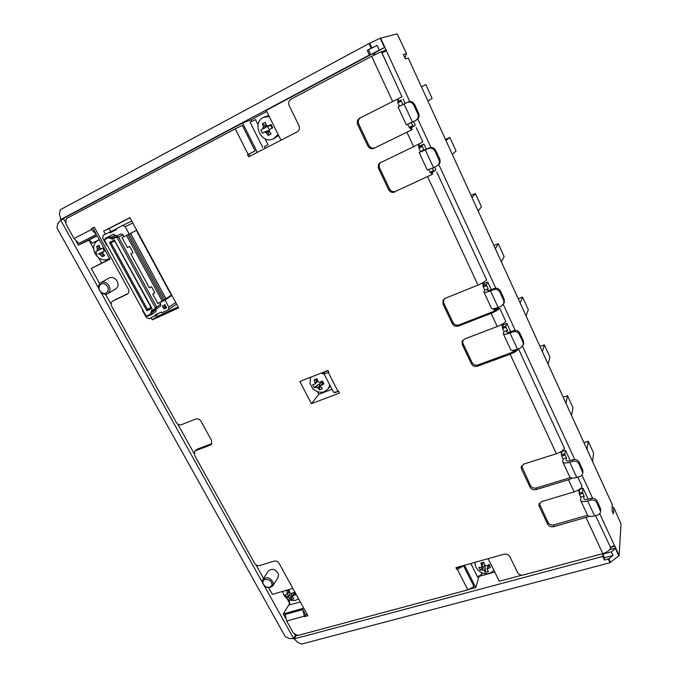 <?xml version="1.0" encoding="UTF-8"?>
<svg xmlns="http://www.w3.org/2000/svg" width="678" height="678" viewBox="0 0 678 678"><rect width="100%" height="100%" fill="white"/><g stroke="black" fill="none" stroke-linecap="round" stroke-linejoin="round"><path stroke-width="1.02" d="M273.285 582.792L272.937 585.69C268.895 589.055 265.378 588.021 262.378 582.605L262.75 579.631C266.818 576.334 270.327 577.393 273.285 582.792M277.963 577.571L278.556 574.317C275.641 568.978 272.175 567.944 268.157 571.223L262.996 579.258M263.047 583.283C263.979 588.504 273.115 588.682 271.776 583.436C270.836 578.181 261.666 578.037 263.047 583.283M108.065 284.421C110.717 288.142 110.624 291.218 107.777 293.633C105.285 294.854 102.861 294.286 100.488 291.921C97.802 288.15 97.92 285.065 100.853 282.65C103.327 281.497 105.734 282.082 108.065 284.421M107.777 293.633L115.879 288.836C118.701 286.438 118.811 283.412 116.201 279.734C113.904 277.438 111.531 276.861 109.082 278.005L100.853 282.65M100.598 291.548C104.87 296.659 111.251 290.387 106.666 285.54C102.353 280.412 96.013 286.743 100.598 291.548M99.378 239.902L97.895 240.47C94.954 242.139 93.556 244.911 93.717 248.767C94.022 252.47 95.691 255.479 98.717 257.784C101.946 260.038 105.09 260.488 108.158 259.123L109.489 258.276M105.243 250.555L103.081 251.657L105.243 250.555L103.09 251.657L102.751 253.309L104.675 255.504L103.429 256.191L102.234 256.725L100.31 254.538L98.7 253.869L102.047 252.157L98.7 253.869M101.124 248.86L95.581 251.733L97.183 254.631M95.581 251.733L97.098 250.97L97.429 249.309L96.623 246.546L97.759 245.902L99.056 245.309L99.869 248.08L101.488 248.75L103.649 247.656M475.236 562.282C474.82 565.333 475.914 568.079 478.524 570.529C481.77 573.342 485.44 574.274 489.533 573.325M488.719 564.791L490.491 567.215L487.05 569.342L488.474 571.579L485.55 572.376L484.245 570.707L482.55 569.961L483.575 566.376L480.227 570.045L482.55 569.961M483.16 562.401L481.939 566.613L481.219 567.3L478.905 567.393L480.227 570.045M481.939 566.613L480.897 563.028L483.821 562.215L484.787 565.096L486.49 565.842L489.169 564.545L490.491 567.215M273.437 138.888L278.59 135.388M269.217 116.447L263.318 117.472C251.369 123.193 261.403 144.728 273.242 138.973L278.116 134.413M269.615 134.719L268.166 135.414L266.335 132.778L264.598 132.024L262.428 133.202L260.793 129.905L262.852 128.769L263.369 126.828L262.403 123.828L265.335 122.277L266.31 125.286L268.005 126.057L271.098 124.498L272.742 127.811L269.793 129.312L269.276 131.244L271.107 133.888L269.615 134.719M282.658 591.377L283.201 593.547C285.633 598.937 289.735 601.208 295.506 600.344L298.591 598.827M286.548 597.326L285.201 594.886L287.421 594.53L286.591 590.919L289.057 590.199L289.879 592.877L291.404 593.572L293.854 592.377L295.21 594.826L292.21 596.496L293.794 598.793L291.32 599.496L288.311 597.301L290.337 593.835L286.548 597.326L288.311 597.301M58.316 223.291L57.774 223.52L56.977 227.969L285.26 636.634L289.243 638.464L293.667 638.608L264.267 585.792M98.657 288.32L60.698 220.13L57.774 223.52M310.66 377.231L309.922 383.256L312.575 388.367C316.118 391.935 320.084 393.028 324.465 391.672L328.423 388.545L329.771 384.96M328.974 387.841L330.254 385.918M324.347 374.392L321.287 373.07M314.168 387.63L312.702 384.782L315.143 383.977L314.312 379.858L317.075 378.782L317.99 381.646L319.694 382.358L322.414 381.019L323.881 383.884L320.652 385.646L320.643 386.791L322.245 388.808L320.855 389.418L319.474 389.867L317.88 387.858L316.185 387.146L318.253 384.596L314.168 387.63L316.185 387.146M257.318 152.372L242.571 122.989L63.783 218.231L60.817 219.477L59.427 214.282L60.24 209.782L369.002 43.545L380.189 38.222L397.266 33.9L406.486 53.562L403.3 54.63L405.529 58.969L408.275 58.003M382.028 52.969L381.697 52.003L386.138 49.68L386.324 50.681L382.028 52.969L401.986 96.801L360.789 117.625C358.408 119.159 357.73 121.337 358.764 124.159L368.849 145.372C370.358 147.914 372.434 148.702 375.07 147.745L411.41 130.015L410.436 127.922M374.002 55.087L373.214 53.393L374.205 53.096L374.909 54.621M401.986 96.801L392.655 101.505L371.646 56.316L381.299 51.638L386.858 63.681M385.994 49.723L384.926 47.392L374.205 53.096M612.175 504.491L612.115 511.093L613.412 513.932L613.878 507.754L621.023 523.874L619.116 555.511L609.971 562.757L301.481 644.1L297.481 642.261L294.244 638.871L295.871 635.854L297.634 635.388M609.768 549.553L615.768 547.934L614.921 546.104L610.649 547.375L610.327 546.976L614.556 545.832L614.87 546.239M610.607 547.375L610.734 547.646C609.903 550.222 607.268 552.223 602.835 553.629L586.004 517.416L589.046 516.229M268.717 587.775L272.387 594.377L292.862 588.402M303.744 608.2L283.26 613.946L289.972 602.988M109.828 258.903L91.242 268.488L99.666 283.65M76.207 241.436L78.301 245.207L97.013 235.597L109.98 259.166L91.242 268.488M328.118 370.713L324.109 372.29L323.711 373.163C323.974 373.824 325.525 373.629 328.355 372.561L337.983 391.376L338.576 391.155L339.534 393.028L311.405 403.69L318.821 394.308L331.983 389.282M311.405 403.69L299.854 381.468L327.983 370.442L328.949 372.332L328.355 372.561M334.364 392.291L334.61 392.765L338.619 391.24M595.572 515.611L610.327 546.976M404.512 57.291L405.444 56.799L404.452 57.147M287.023 598.64L289.498 603.123M105.582 294.286L111.09 304.202M177.712 424.055L194.001 453.353M255.962 564.825L263.522 578.436M89.038 240.385L93.717 248.86M98.598 257.699L101.547 263.022M78.301 245.207L88.394 240.393M60.698 220.13L63.664 218.875L65.597 222.35M262.318 582.3L100.912 292.371M294.413 634.015L295.294 635.591L293.667 638.608M283.26 613.946L285.54 618.039M307.159 614.412L305.634 614.836L304.651 616.649L307.897 615.751L279.116 563.401C277.827 561.477 276.149 560.723 274.082 561.13L259.615 565.588C257.572 565.986 255.911 565.24 254.631 563.342L194.527 455.226L194.688 451.37L195.798 450.607L210.222 445.166L211.833 443.641M249.953 156.16L248.919 154.101L247.555 154.72L248.623 156.838L297.108 131.913C299.371 130.422 299.973 128.286 298.913 125.506L289.226 105.717C288.158 102.912 288.752 100.734 291.023 99.183L371.646 56.316M602.835 553.629L523.246 574.995C520.763 575.419 518.882 574.597 517.602 572.529L509.822 556.638C508.534 554.553 506.652 553.731 504.169 554.18L455.921 567.689L456.786 569.418L457.243 567.317M462.693 340.364L462.93 343.373L472.015 362.493C473.405 364.798 475.405 365.62 478.007 364.934L514.153 351.636L513.831 350.95M502.584 326.694L501.576 324.516M443.632 299.413L443.734 302.964L452.997 322.457C454.404 324.813 456.421 325.626 459.031 324.898L495.22 310.812L494.787 309.871M483.363 285.226L482.346 283.031M539.281 503.423L548.019 522.441C549.316 524.586 551.256 525.416 553.841 524.925L587.563 515.263M579.3 492.16L578.326 490.058M380.638 162.517C379.112 164.11 378.782 165.983 379.655 168.119L389.536 188.908C391.02 191.399 393.079 192.196 395.706 191.298L432.022 174.483L431.191 172.678M419.157 146.728L418.106 144.465M398.198 101.531L397.147 99.242M373.214 53.393L266.217 110.395L280.98 140.202M561.596 453.989L560.613 451.87M521.552 465.845L530.467 485.507C531.789 487.694 533.747 488.516 536.332 487.982L570.368 477.609M305.634 614.836L302.744 609.59L285.124 614.531L286.709 621.04L293.396 633.066L296.972 635.193L298.354 635.345L467.795 589.877L457.387 569.249L463.591 565.867L457.387 567.605M295.294 635.591L295.871 635.854M469.803 589.165L475.778 587.563L464.583 565.257M467.795 589.877L473.956 586.495L463.591 565.867M488.143 558.672L499.313 581.241L522.035 575.147M397.944 98.844L398.995 101.115M411.241 127.532L412.173 129.549M418.894 144.05L419.877 146.185M431.988 172.314L432.734 173.924M483.092 282.607L483.872 284.285M495.584 309.558L495.779 309.982M502.313 324.092L503.034 325.643M561.325 451.438L561.867 452.599M579.02 489.626L579.512 490.686M375.07 147.745L411.41 130.015M395.706 191.298L432.022 174.483M459.031 324.898L458.379 326.084L491.135 313.346C495.262 311.66 498.118 309.948 499.72 308.236L496.22 309.592L495.22 310.812M514.822 350.585L514.153 351.636M114.438 300.066L128.023 293.625M112.802 301.066L127.676 293.93M127.133 294.269L127.447 294.099C129.015 292.871 129.295 291.176 128.295 289.006L94.344 227.232L91.14 228.893L94.386 227.316M264.318 146.668L268.03 144.753L264.318 146.668L265.157 148.338M242.571 122.989L250.936 119.879L251.733 121.481M475.778 587.563L479.024 576.351L494.77 572.054M478.736 575.783L479.024 576.351M248.919 154.101L255.14 150.897L248.156 154.415L235.258 128.837L66.919 218.341L66.122 219.494L65.902 223.884L74.055 238.546L78.979 243.385L96.378 234.435L92.886 228.096M255.14 150.897L242.292 125.311L235.258 128.837M63.783 218.231L63.664 218.875M194.849 451.201L197.137 449.209L211.528 443.768M462.93 343.373L462.294 344.619L462.116 341.415L464.515 339.025L497.262 326.516L491.135 313.346M478.007 364.934L477.422 366.247C474.812 366.925 472.803 366.112 471.413 363.789L472.015 362.493M458.379 326.084C455.752 326.813 453.735 325.999 452.319 323.643L452.997 322.457M443.734 302.964L443.022 304.083L442.997 300.379L445.209 298.32L477.998 285.082L427.682 176.848M553.841 524.925L553.519 526.696C550.934 527.187 548.985 526.357 547.68 524.204L548.019 522.441M539.637 504.805L539.273 506.508L538.925 504.644L541.612 501.584L574.13 491.889L568.495 479.753L572.334 478.126M521.933 467.532L521.501 469.142L521.162 467.04L523.814 464.057L556.392 453.735L510.136 354.23C514.255 352.611 517.068 350.882 518.577 349.043L516.763 349.712M536.332 487.982L535.951 489.652C533.357 490.186 531.399 489.355 530.069 487.168L530.467 485.507M374.087 148.372C371.451 149.329 369.366 148.533 367.849 145.982L368.849 145.372M394.816 192.06C392.172 192.967 390.113 192.162 388.613 189.662L389.536 188.908M379.655 168.119L378.697 168.805C377.782 166.483 378.205 164.525 379.985 162.932L413.656 146.677L406.986 132.32M358.764 124.159L357.73 124.701C356.687 121.871 357.365 119.684 359.755 118.142L360.789 117.625M112.506 301.227C110.963 302.439 110.692 304.108 111.692 306.244L176.314 422.479C177.678 424.513 179.382 425.25 181.424 424.708L195.832 419.029C197.908 418.47 199.629 419.224 200.993 421.275L211.553 440.471L211.383 444.353L210.222 445.166M535.951 489.652L568.495 479.753M518.577 349.043L564.494 448.378C563.172 450.523 560.477 452.302 556.392 453.735M521.501 469.142L530.069 487.168M392.655 101.505L359.755 118.142M357.73 124.701L367.849 145.982M416.207 127.549L422.826 141.871L413.656 146.677M378.697 168.805L388.613 189.662M577.792 477.151L582.105 486.482C580.86 488.719 578.198 490.525 574.13 491.889M539.273 506.508L547.68 524.204M553.519 526.696L586.004 517.416M436.742 171.992L486.677 280.014C485.024 281.641 482.126 283.336 477.998 285.082M443.022 304.083L452.319 323.643M499.72 308.236L505.796 321.38C504.229 323.135 501.381 324.855 497.262 326.516M477.422 366.247L510.136 354.23M462.294 344.619L471.413 363.789M318.821 394.308L317.448 391.647M310.346 377.9L310.109 377.443M337.983 391.376C335.152 392.409 333.584 392.562 333.296 391.833L323.813 373.358M74.055 238.546L91.479 229.511L96.378 234.435M302.744 609.59L304.371 616.149L286.709 621.04M91.479 229.511L91.14 228.893M304.651 616.649L304.371 616.149M457.387 569.249L456.786 569.418M247.555 154.72L248.156 154.415M151.135 317.677L152.321 319.846L178.645 307.88L129.905 217.63L103.7 231.105L105.421 234.249M129.998 217.799L109.014 228.588L110.658 231.596M103.7 231.105L109.014 228.588M152.321 319.846L157.067 316.541L178.136 306.948M156.271 315.092L157.067 316.541M97.14 235.834L88.072 240.495C89.488 240.105 90.886 241.004 92.25 243.19L99.225 239.622M289.209 599.852L289.565 604.929L300.269 601.886M470.829 563.511L477.693 577.249L482.05 573.986L481.278 572.435M258.064 124.76L255.487 119.591L250.097 122.193L262.708 147.397M266.751 111.463L250.936 119.879M381.697 52.003L386.121 49.689M386.129 49.68L381.782 52.181M406.486 53.562L405.444 56.799M612.098 506.508L613.878 507.754M371.866 47.892L367.239 50.35L369.408 55.028L370.697 54.647L379.282 50.07L377.121 45.392L371.866 47.892L369.68 43.197M380.612 38.044L384.926 47.392L379.282 50.07M611.336 551.858L602.903 554.121L604.598 557.765L604.403 560.121L608.886 558.799L613.031 555.519L611.336 551.858L615.751 548.205L619.116 555.511M614.556 545.832L599.733 513.678M592.58 498.152L581.961 475.117M574.732 459.447L522.662 346.466M515.212 330.305L503.33 304.524M495.804 288.201L438.81 164.551M430.954 147.499L417.801 118.981M409.766 101.547L386.324 50.681M582.555 492.143L583.08 488.33L579.707 489.338L579.156 493.152L582.555 492.143L582.851 493.33L579.444 494.338L580.758 497.177L584.165 496.169L582.851 493.33M583.08 488.33L588.097 499.186M422.114 145.439L423.962 144.05L420.538 145.685L418.673 147.092L422.114 145.439L422.326 146.499L418.877 148.143L420.436 151.508L423.886 149.863L422.326 146.499M423.962 144.05L426.386 149.304M434.657 167.195L435.835 169.737L434.098 171.331L430.632 172.941L430.038 172.22L433.488 170.619L432.394 168.246M505.712 326.093L506.847 323.381L503.44 324.686L502.288 327.398L505.712 326.093L505.974 327.22L502.542 328.525L503.966 331.61L507.398 330.305L505.974 327.22M506.847 323.381L510.687 331.686M486.457 284.472L487.745 282.056L484.338 283.438L483.024 285.853L486.457 284.472L486.702 285.582L483.261 286.964L484.719 290.116L488.16 288.735L486.702 285.582M487.745 282.056L491.27 289.684M401.122 100.064L397.664 101.802L401.122 100.064L401.317 101.098L397.859 102.836L399.452 106.268L402.91 104.539L401.317 101.098M403.147 99.022L405.198 103.463M413.563 121.548L415.275 125.252L413.351 126.498L409.893 128.193L409.266 127.422L412.716 125.735L411.3 122.667M564.833 453.836L565.494 450.268L562.104 451.345L561.418 454.913L564.833 453.836L565.113 455.006L561.706 456.082L563.045 458.981L566.461 457.913L565.113 455.006M565.494 450.268L570.249 460.557M377.121 45.392L367.239 50.35M368.527 49.994L370.697 54.647M604.598 557.765L613.031 555.519M602.903 554.121L602.7 556.46L604.403 560.121M602.7 556.46L294.244 638.871M60.817 219.477L369.408 55.028M583.953 442.632L588.25 441.268L593.589 452.997L592.53 461.421M588.25 441.268L587.089 449.514M289.065 590.241L286.591 590.919M291.837 593.377L291.32 599.496M322.347 381.053L322.881 382.095L320.169 383.155L319.762 383.926L319.474 389.867M323.126 382.553L322.881 382.095M320.719 385.553L323.135 382.553L323.881 383.884M315.228 382.723L317.304 380.197L314.312 379.858M318.253 384.596L319.762 383.926M319.745 382.341L320.169 383.155M272.039 128.167L270.514 125.049M270.725 124.955L268.005 126.057M270.556 125.184L267.674 126.701L269.234 129.837M263.369 126.828L265.979 125.786L262.403 123.828M265.979 125.786L267.674 126.701M269.073 130.252L268.166 135.414M266.81 126.608L260.793 129.905M264.666 132.007L268.819 130.651M268.878 115.76L265.844 116.438M271.098 124.498L268.149 125.998M484.889 565.308L485.55 572.376M483.575 566.376L484.829 565.477M489.736 573.274L494.042 570.588M103.658 247.673L102.759 248.131L104.276 251.046M99.598 247.317L96.623 246.546M105.226 250.529L104.327 250.979M103.242 253.936L102.234 256.725M102.047 252.157L102.819 251.843M150.914 307.236L147.55 309.499L146.897 310.829L152.042 308.465L114.794 240.859M114.599 239.944L109.472 242.538L111.006 242.775L114.675 240.936M163.873 307.227L165.686 307.49L164.737 305.744L163.873 307.227M151.347 307.744L152.042 308.465M165.686 307.49L164.737 305.744M151.397 310.507L152.508 310.795L156.381 308.999L156.694 306.964L155.33 307.736L155.076 308.812L151.397 310.507L150.508 314.228L146.846 315.906L147.957 316.185L151.821 314.397L152.126 312.397L156.22 309.6L155.72 311.702M108.946 236.469L113.463 234.266L105.268 238.351L104.7 240.631L145.77 315.448L146.846 315.906M104.929 239.512L108.582 237.656L112.404 239.215L116.074 237.351L117.175 237.809L118.599 237.088L116.413 236.181L112.734 238.046L108.929 236.478M155.33 307.736L117.175 237.809M152.508 310.795L152.126 312.397L150.762 313.16M146.363 315.931L147.957 316.185M164.008 308.965L166.661 307.753L165.017 304.719L162.339 305.947L163.991 308.982L162.364 305.939M105.268 238.351L104.59 239.995M149.346 287.845L151.465 286.616L154.796 292.726L152.736 294.066L157.991 303.71L159.83 302.473L160.771 304.202L156.694 306.964L118.599 237.088L123.065 234.868L124.032 236.647L122.023 237.656L127.422 247.572L129.617 246.419L127.422 247.572M151.465 286.616L149.389 287.921L130.829 253.835L133.007 252.657L129.617 246.419M116.074 237.351L116.396 236.19L120.896 233.961L123.065 234.868M137.88 233.478L138.337 233.249L137.88 233.478L138.507 234.63L138.965 234.402M139.541 236.554L139.999 236.317L139.541 236.554L140.168 237.707L140.626 237.478M141.202 239.622L141.66 239.393L141.202 239.622L141.821 240.775L142.278 240.546M142.855 242.69L143.312 242.461L142.855 242.69L143.482 243.843L143.939 243.614M144.507 245.758L144.965 245.521L144.507 245.758L145.134 246.902L145.592 246.673M146.16 248.818L146.618 248.58L146.16 248.818L146.779 249.962L147.245 249.733M147.812 251.869L148.27 251.631L147.812 251.869L148.431 253.013L148.889 252.784M149.457 254.92L149.914 254.682L149.457 254.92L150.075 256.055L150.533 255.835M151.101 257.962L151.558 257.725L151.101 257.962L151.719 259.106L152.177 258.877M152.745 261.005L153.194 260.767L152.745 261.005L153.364 262.14L153.821 261.92M154.847 263.818L154.389 264.039L154.999 265.174L155.457 264.954M156.025 267.073L156.474 266.827L156.025 267.073L156.635 268.208L157.093 267.988M158.118 269.878L157.66 270.098L158.271 271.234L158.728 271.014M159.288 273.124L159.737 272.878L159.288 273.124L159.906 274.251L160.364 274.031M160.923 276.141L161.372 275.895L160.923 276.141L161.534 277.268L161.991 277.048M163.008 278.938L162.551 279.15L163.161 280.285L163.618 280.065M164.635 281.946L164.178 282.158L164.779 283.285L165.246 283.073M166.254 284.955L165.796 285.167L166.407 286.294L166.864 286.074M167.881 287.955L167.415 288.167L168.025 289.294L168.483 289.074M169.5 290.947L169.034 291.167L169.644 292.286L170.102 292.074M162.042 300.846L126.506 235.41L129.176 234.063L164.61 299.396L157.932 303.608M127.828 234.741L163.373 300.235M129.176 234.063L130.566 233.359L165.966 298.71L164.584 299.354M126.506 235.41L122.032 237.664M156.067 309.16L156.22 309.6M160.771 304.202L160.262 306.337M163.991 308.982L166.661 307.753M142.931 310.278L142.482 310.49L146.346 317.524L149.007 318.643L155.262 315.795L159.245 313.041M159.83 302.473L165.008 300.083L168.881 307.219L168.508 309.719L161.898 312.77L161.483 312.016L154.855 315.041L155.262 315.795M113.463 234.266L116.955 235.91M116.226 228.918L103.302 235.334L102.742 238.114L106.743 245.394L107.192 245.165L106.743 245.394M109.531 232.139L109.963 232.927L116.565 229.545L116.133 228.757L122.489 225.503L125.193 226.647L129.201 234.037L136.727 230.257L130.566 233.359M124.032 236.647L129.201 234.037M169.034 291.167L169.483 290.921M167.415 288.167L167.864 287.921M165.796 285.167L166.246 284.921M164.178 282.158L164.618 281.921M162.551 279.15L163 278.912M157.66 270.098L158.11 269.861M154.389 264.039L154.838 263.801M168.229 289.201L169.22 291.04M166.61 286.201L167.602 288.048M164.983 283.192L165.983 285.048M163.364 280.184L164.364 282.04M161.737 277.175L162.737 279.031M160.101 274.158L161.11 276.022M158.474 271.132L159.483 273.005M156.838 268.107L157.847 269.98M155.203 265.081L156.211 266.954M153.567 262.047L154.576 263.928M151.923 259.004L152.94 260.886M150.279 255.962L151.296 257.852M148.635 252.911L149.652 254.809M146.982 249.86L148.007 251.758M145.329 246.8L146.363 248.707M143.677 243.741L144.711 245.648M142.024 240.673L143.058 242.588M140.363 237.605L141.397 239.52M138.702 234.529L139.744 236.453M136.473 230.393L138.083 233.376M165.966 298.71L171.653 294.938M169.847 292.193L171.39 295.057M165.008 300.083L171.915 295.422M503.373 333.907L510.695 349.679C511.187 350.755 513.449 350.602 517.475 349.212L520.526 348.085L523.331 344.839L522.992 342.314L519.348 334.39C517.916 331.957 515.805 331.11 513.043 331.864L509.983 333.017C505.958 334.44 503.712 334.644 503.245 333.635L503.966 331.61M522.992 342.314L523.45 341.034L523.348 344.78M523.45 341.034L519.814 333.135L519.348 334.39M513.043 331.864L513.526 330.618C516.289 329.872 518.382 330.711 519.814 333.135M513.526 330.618L510.475 331.762C508.237 332.559 506.991 332.678 506.729 332.11L506.797 332.262M512.678 350.382L513.805 350.246M506.771 331.847L507.398 330.305M502.542 328.525L502.288 327.398M516.585 349.899L513.238 351.17L512.788 350.619M516.348 349.602L516.865 349.433M483.99 292.142L491.482 308.287C491.897 309.193 494.118 308.905 498.144 307.414L501.203 306.219L503.907 303.261L503.635 300.269L499.915 292.176C498.457 289.701 496.338 288.862 493.559 289.659L490.491 290.879C486.473 292.413 484.262 292.752 483.88 291.913L484.719 290.116M503.635 300.269L504.161 299.117L504.424 302.1L503.89 303.312M504.161 299.117L500.449 291.057L499.915 292.176M493.559 289.659L494.118 288.548C496.889 287.743 499 288.582 500.449 291.057M494.118 288.548L491.067 289.769C488.83 290.616 487.601 290.811 487.38 290.345L487.44 290.472M493.372 308.77L493.72 309.515L496.999 307.837M487.44 290.116L488.16 288.735M483.261 286.964L483.024 285.853M497.567 308.753L494.203 310.1L493.72 309.515M497.152 308.176L497.635 308.761L498.305 307.354M419.207 152.592L427.293 170.017L433.53 167.72L438.107 165.186C439.463 163.542 439.734 161.72 438.92 159.703L434.945 151.05C433.403 148.414 431.233 147.592 428.437 148.584L419.174 152.525L420.436 151.508M428.437 148.584L429.242 147.94C432.03 146.948 434.2 147.77 435.734 150.397L434.945 151.05M438.92 159.703L439.7 159.016C440.505 161.025 440.242 162.847 438.886 164.483L438.2 165.101M439.7 159.016L435.734 150.397M429.242 147.94L422.758 150.813M428.877 169.712L430.038 172.22M422.86 150.669L423.886 149.863M418.877 148.143L418.673 147.092M434.064 171.348L430.632 172.941M433.488 170.619L434.081 171.339M413.724 104.963C412.148 102.268 409.961 101.454 407.164 102.505L398.054 107.022L406.342 124.879L416.097 120.252C418.19 118.557 418.758 116.404 417.792 113.794L413.724 104.963L414.597 104.471C413.038 101.785 410.851 100.971 408.063 102.022L402.91 104.539M417.792 113.794L418.648 113.268C419.614 115.879 419.046 118.023 416.962 119.709L416.665 119.896M418.648 113.268L414.597 104.471M399.452 106.268L398.054 107.022M407.825 124.311L409.266 127.422M397.859 102.836L397.664 101.802M412.716 125.735L413.343 126.498L409.893 128.193M580.707 500.491L587.351 514.814C588.148 516.534 590.555 516.89 594.564 515.899L597.598 515.034C599.496 514.39 600.471 513.178 600.522 511.382L596.826 502.686C595.487 500.432 593.445 499.567 590.707 500.11L587.673 501C583.656 502.025 581.266 501.712 580.495 500.042L580.758 497.177M600.174 509.966L600.361 508.186L600.606 510.492M600.361 508.186L597.013 500.923L596.826 502.686M590.707 500.11L590.919 498.355C593.648 497.822 595.682 498.677 597.013 500.923M590.919 498.355L587.894 499.245C585.665 499.822 584.334 499.644 583.902 498.72L584.021 498.966M584.3 499.245L583.902 498.72M583.877 498.33L584.165 496.169M579.444 494.338L579.156 493.152M562.867 462.074L569.673 476.719C570.393 478.295 572.766 478.541 576.783 477.456L579.826 476.532C581.665 475.888 582.631 474.676 582.733 472.905L578.961 463.879C577.597 461.582 575.546 460.726 572.8 461.311L569.757 462.26C565.74 463.379 563.376 463.176 562.681 461.659L563.045 458.981M582.377 471.312L582.622 469.642L582.834 472.202M582.622 469.642L579.207 462.226L578.961 463.879M572.8 461.311L573.071 459.676C575.808 459.091 577.859 459.938 579.207 462.226M573.071 459.676L570.037 460.616C567.808 461.243 566.494 461.133 566.105 460.286L566.206 460.515M566.477 460.76L566.105 460.286M566.096 459.93L566.461 457.913M561.706 456.082L561.418 454.913M563.189 397.172L567.494 395.706L565.961 403.24M567.494 395.706L572.961 407.707L571.529 415.428M540.027 346.45L544.341 344.865L542.375 351.585M544.341 344.865L549.951 357.17L548.078 364.094M518.246 298.761L522.577 297.066L520.187 302.998M522.577 297.066L528.306 309.66L526.026 315.804M493.931 245.521L498.271 243.699L495.398 248.733M498.271 243.699L504.152 256.623L501.398 261.869M471.057 195.434L475.405 193.493L472.074 197.654M475.405 193.493L481.431 206.722L478.219 211.112M445.505 139.473L449.853 137.405L445.997 140.558M449.853 137.405L456.04 150.982L452.311 154.389M427.92 100.963L432.149 98.522L425.809 84.606L421.445 86.792M197.137 449.209L195.798 450.607M268.03 144.753L265.064 138.787M612.242 504.652L408.266 57.986L612.242 504.585M371.18 48.24L369.002 43.545M384.502 47.579L380.189 38.222M618.845 555.909L615.48 548.604M608.886 558.799L610.581 562.452M609.971 562.757L608.276 559.096M287.404 593.589L289.159 590.614M294.337 593.275L292.752 596.021M291.854 594.521L289.837 597.996M323.211 382.68L321.169 385.223M319.931 385.307L317.88 387.858M265.462 127.71L262.852 128.769M268.912 131.693L266.335 132.778M481.855 565.91L482.846 562.486M488.813 564.927L487.813 568.511M485.262 567.113L484.245 570.707M100.454 249.275L97.098 250.97M97.429 249.309L99.869 248.089M102.742 253.292L100.31 254.538M151.219 307.804L147.55 309.499L111.006 242.775L114.667 240.919M109.472 242.538L146.897 310.829M150.508 314.228L151.618 314.516M156.186 309.109L155.076 308.812M112.404 239.215L112.734 238.046M109.675 238.097L115.607 235.156M108.904 236.495L108.582 237.656M116.421 236.173L120.879 233.969M122.489 225.503L131.752 221.053L122.523 225.494M132.786 222.96L125.193 226.647M168.881 307.219L175.721 302.464M517.475 349.212L509.983 333.017M498.144 307.414L490.491 290.879M433.53 167.72L425.36 150.05M407.164 102.505L408.063 102.022M412.436 122.108L404.088 104.048M594.564 515.899L587.673 501M576.783 477.456L569.757 462.26M272.937 585.69L278.2 577.181M329.669 386.943L328.423 388.545M462.116 341.415L462.574 340.526M442.997 300.379L443.522 299.54M538.925 504.644L539.086 503.864M521.162 467.04L521.382 466.218M289.337 591.267L287.421 594.53M294.21 593.038L292.252 596.428M317.651 380.917L315.143 383.977M266.268 116.277L264.64 116.896M267.301 130.905L264.598 132.024M488.253 565.028L487.101 569.173M99.31 239.775L98.03 240.393M109.548 258.386L108.336 259.03M114.607 240.817L151.296 307.931M151.821 314.397L155.915 311.592M156.381 308.999L160.457 306.219M168.508 309.719L176.585 304.075M523.331 344.839L523.78 343.551M516.661 349.907L513.238 351.17M503.907 303.261L504.424 302.1M494.203 310.1L497.635 308.761M438.107 165.186L438.886 164.483M416.097 120.252L416.962 119.709M600.522 511.382L600.7 509.602M582.733 472.905L582.978 471.227"/></g></svg>
